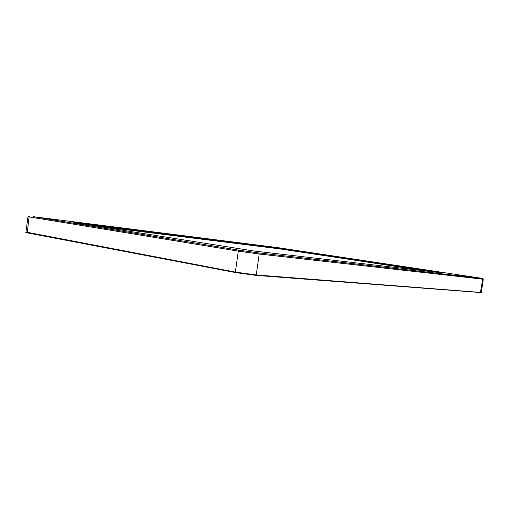 <?xml version="1.0" encoding="UTF-8"?>
<svg xmlns="http://www.w3.org/2000/svg" width="509" height="509" viewBox="0 0 509 509"><rect width="100%" height="100%" fill="white"/><g stroke="black" fill="none" stroke-linecap="round" stroke-linejoin="round"><path stroke-width="0.76" d="M92.695 225.551L281.471 249.124L428.101 271.278M90.767 225.245L281.483 249.073L429.793 271.475M441.717 272.633L281.153 248.481L73.124 222.414L253.94 251.007L441.577 272.843M239.109 250.212L33.543 216.719L277.596 247.609L482.742 278.448L258.604 252.916L239.109 250.212L238.295 251.122L259.202 254.016L482.691 279.167L483.296 279.167L482.786 278.512M29.217 216.91L238.295 251.122L235.368 272.105L25.965 232.047M26.729 232.454C25.609 232.403 25.475 232.486 26.328 232.689L235.629 272.601L255.849 275.363L481.209 292.605M481.374 292.484L256.269 274.955L235.368 272.105L235.629 272.601M281.153 248.481L281.471 249.124M289.207 250.205L289.621 249.664M29.783 216.427L29.026 217.069L27.27 232.887M255.849 275.363L256.269 274.955L259.202 254.016L258.604 252.916M480.369 292.828L482.691 279.167L482.182 278.448M28.765 216.255L27.938 216.885M26.328 232.689L26.023 232.301M25.934 232.282L27.957 216.885M481.323 292.465L483.289 279.231"/></g></svg>
